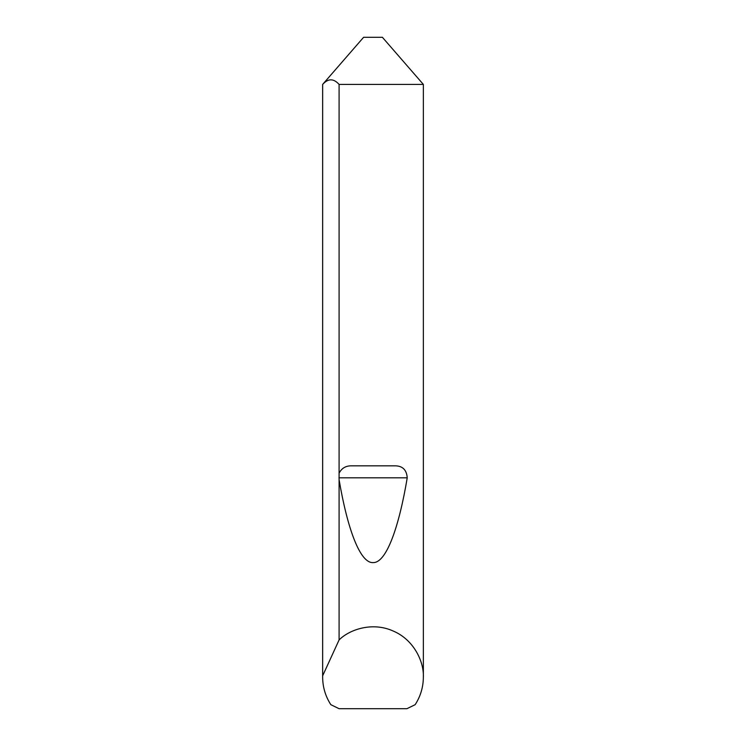 <?xml version="1.0" encoding="UTF-8"?>
<svg xmlns="http://www.w3.org/2000/svg" width="746" height="746" viewBox="0 0 746 746"><rect width="100%" height="100%" fill="white"/><g stroke="black" fill="none" stroke-linecap="round" stroke-linejoin="round"><path stroke-width="1.12" d="M322.645 677.144L322.664 675.801L339.094 639.919C349.66 629.344 372.646 621.623 393.347 631.088C414.291 640.021 424.054 662.215 423.355 677.144C423.29 687.113 420.558 696.288 415.168 704.672L406.915 708.7L339.085 708.7L330.832 704.672C325.442 696.288 322.71 687.113 322.645 677.144L322.645 84.41L363.6 37.3L382.4 37.3L423.355 84.41L339.094 84.41L339.094 473.206C341.705 468.134 345.911 465.681 351.711 465.84L394.289 465.84C402.318 465.616 406.635 469.607 407.232 477.822C399.026 526.974 386.409 562.876 373.224 562.596C360.038 563.622 347.366 528.429 339.094 479.734L339.094 473.206M423.355 677.144L423.355 84.41M339.094 639.919L339.094 479.734M322.664 675.801L322.664 84.41C328.128 78.33 333.602 78.33 339.094 84.41M351.711 465.84L394.289 465.84M338.954 477.822L407.232 477.822"/></g></svg>
